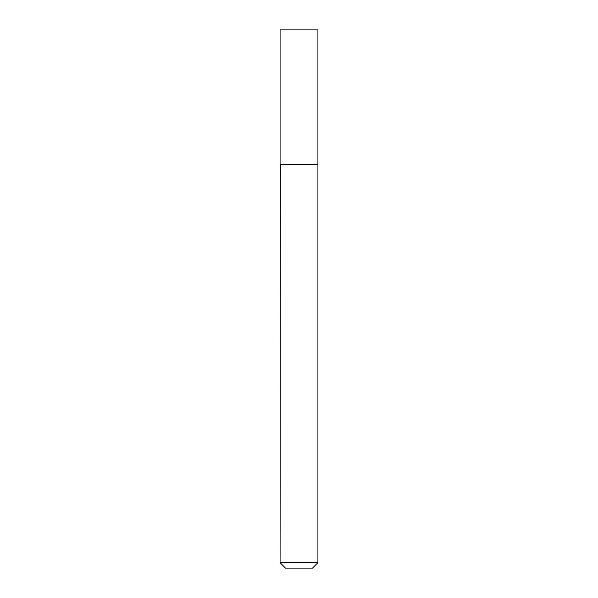 <?xml version="1.0" encoding="UTF-8"?>
<svg xmlns="http://www.w3.org/2000/svg" width="598" height="598" viewBox="0 0 598 598"><rect width="100%" height="100%" fill="white"/><g stroke="black" fill="none" stroke-linecap="round" stroke-linejoin="round"><path stroke-width="0.9" d="M317.919 29.9L280.081 29.9L280.081 164.45L317.919 164.45L317.919 29.9M280.35 164.45L280.081 562.718L317.919 562.718L317.919 164.719L280.081 164.719M317.919 562.718L312.537 568.1L285.463 568.1L280.081 562.718"/></g></svg>
